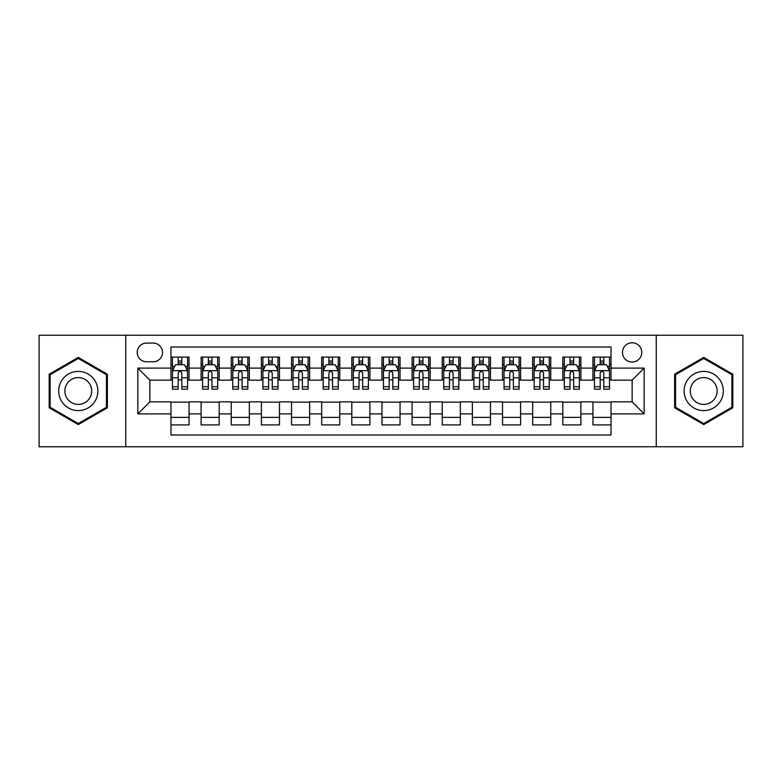 <?xml version="1.0" encoding="UTF-8"?>
<svg xmlns="http://www.w3.org/2000/svg" width="782" height="782" viewBox="0 0 782 782"><rect width="100%" height="100%" fill="white"/><g stroke="black" fill="none" stroke-linecap="round" stroke-linejoin="round"><path stroke-width="1.17" d="M632.13 342.77A9.648 9.648 0 0 0 622.482 352.418A9.648 9.648 0 0 0 632.13 362.066A9.648 9.648 0 0 0 641.778 352.418A9.648 9.648 0 0 0 632.13 342.77M656.245 446.757L742.9 446.757L742.9 335.243L656.245 335.243L656.245 446.757L125.755 446.757L125.755 335.243L39.1 335.243L39.1 446.757L125.755 446.757M611.035 357.091L592.952 357.091L592.952 368.097L580.889 368.097L580.889 380.15L592.952 380.15L592.952 368.097M580.889 368.097L580.889 357.091L562.805 357.091L562.805 368.097L550.753 368.097L550.753 380.15L562.805 380.15L562.805 368.097M550.753 368.097L550.753 357.091L532.669 357.091L532.669 368.097L520.607 368.097L520.607 380.15L532.669 380.15L532.669 368.097M520.607 368.097L520.607 357.091L502.523 357.091L502.523 368.097L490.47 368.097L490.47 380.15L502.523 380.15L502.523 368.097M490.47 368.097L490.47 357.091L472.377 357.091L472.377 368.097L460.324 368.097L460.324 380.15L472.377 380.15L472.377 368.097M460.324 368.097L460.324 357.091L442.241 357.091L442.241 368.097L430.188 368.097L430.188 380.15L442.241 380.15L442.241 368.097M430.188 368.097L430.188 357.091L412.094 357.091L412.094 368.097L400.042 368.097L400.042 380.15L412.094 380.15L412.094 368.097M400.042 368.097L400.042 357.091L381.958 357.091L381.958 368.097L369.906 368.097L369.906 380.15L381.958 380.15L381.958 368.097M369.906 368.097L369.906 357.091L351.812 357.091L351.812 368.097L339.759 368.097L339.759 380.15L351.812 380.15L351.812 368.097M339.759 368.097L339.759 357.091L321.676 357.091L321.676 368.097L309.623 368.097L309.623 380.15L321.676 380.15L321.676 368.097M309.623 368.097L309.623 357.091L291.53 357.091L291.53 368.097L279.477 368.097L279.477 380.15L291.53 380.15L291.53 368.097M279.477 368.097L279.477 357.091L261.393 357.091L261.393 368.097L249.331 368.097L249.331 380.15L261.393 380.15L261.393 368.097M249.331 368.097L249.331 357.091L231.247 357.091L231.247 368.097L219.195 368.097L219.195 380.15L231.247 380.15L231.247 368.097M219.195 368.097L219.195 357.091L201.111 357.091L201.111 380.15L189.049 380.15L189.049 357.091L170.965 357.091M170.965 424.909L189.049 424.909L189.049 401.85L201.111 401.85L201.111 424.909L219.195 424.909L219.195 401.85L231.247 401.85L231.247 413.903L219.195 413.903M231.247 413.903L231.247 424.909L249.331 424.909L249.331 401.85L261.393 401.85L261.393 413.903L249.331 413.903M261.393 413.903L261.393 424.909L279.477 424.909L279.477 401.85L291.53 401.85L291.53 413.903L279.477 413.903M291.53 413.903L291.53 424.909L309.623 424.909L309.623 401.85L321.676 401.85L321.676 413.903L309.623 413.903M321.676 413.903L321.676 424.909L339.759 424.909L339.759 401.85L351.812 401.85L351.812 413.903L339.759 413.903M351.812 413.903L351.812 424.909L369.906 424.909L369.906 401.85L381.958 401.85L381.958 413.903L369.906 413.903M381.958 413.903L381.958 424.909L400.042 424.909L400.042 401.85L412.094 401.85L412.094 413.903L400.042 413.903M412.094 413.903L412.094 424.909L430.188 424.909L430.188 401.85L442.241 401.85L442.241 413.903L430.188 413.903M442.241 413.903L442.241 424.909L460.324 424.909L460.324 401.85L472.377 401.85L472.377 413.903L460.324 413.903M472.377 413.903L472.377 424.909L490.47 424.909L490.47 401.85L502.523 401.85L502.523 413.903L490.47 413.903M502.523 413.903L502.523 424.909L520.607 424.909L520.607 401.85L532.669 401.85L532.669 413.903L520.607 413.903M532.669 413.903L532.669 424.909L550.753 424.909L550.753 401.85L562.805 401.85L562.805 413.903L550.753 413.903M562.805 413.903L562.805 424.909L580.889 424.909L580.889 401.85L592.952 401.85L592.952 413.903L580.889 413.903M146.557 361.763L153.184 361.763A9.345 9.345 0 0 0 162.529 352.418A9.345 9.345 0 0 0 153.184 343.073L146.557 343.073A9.345 9.345 0 0 0 137.212 352.418A9.345 9.345 0 0 0 146.557 361.763M656.245 335.243L125.755 335.243M611.035 368.097L611.035 346.993L170.965 346.993L170.965 380.15L149.87 380.15L149.87 401.85L170.965 401.85L170.965 435.007L611.035 435.007L611.035 401.85L632.13 401.85L632.13 380.15L611.035 380.15L611.035 368.097L644.182 368.097L644.182 413.903L611.035 413.903M170.965 413.903L137.818 413.903L137.818 368.097L170.965 368.097M592.952 413.903L592.952 424.909L611.035 424.909M170.965 364.627L172.48 364.627M178.198 364.627L181.815 364.627M187.543 364.627L189.049 364.627M170.965 379.847L172.48 379.847M178.198 379.847L181.815 379.847M187.543 379.847L189.049 379.847M170.965 402.153L189.049 402.153M170.965 417.373L189.049 417.373M201.111 379.847L202.616 379.847M208.344 379.847L211.961 379.847M217.689 379.847L219.195 379.847M201.111 364.627L202.616 364.627M208.344 364.627L211.961 364.627M217.689 364.627L219.195 364.627M201.111 402.153L219.195 402.153M201.111 417.373L219.195 417.373M231.247 402.153L249.331 402.153M231.247 417.373L249.331 417.373M231.247 364.627L232.762 364.627M238.481 364.627L242.097 364.627M247.826 364.627L249.331 364.627M231.247 379.847L232.762 379.847M238.481 379.847L242.097 379.847M247.826 379.847L249.331 379.847M261.393 402.153L279.477 402.153M261.393 417.373L279.477 417.373M261.393 364.627L262.899 364.627M268.627 364.627L272.244 364.627M277.972 364.627L279.477 364.627M261.393 379.847L262.899 379.847M268.627 379.847L272.244 379.847M277.972 379.847L279.477 379.847M291.53 402.153L309.623 402.153M291.53 417.373L309.623 417.373M291.53 364.627L293.045 364.627M298.763 364.627L302.38 364.627M308.108 364.627L309.623 364.627M291.53 379.847L293.045 379.847M298.763 379.847L302.38 379.847M308.108 379.847L309.623 379.847M321.676 402.153L339.759 402.153M321.676 417.373L339.759 417.373M321.676 364.627L323.181 364.627M328.909 364.627L332.526 364.627M338.254 364.627L339.759 364.627M321.676 379.847L323.181 379.847M328.909 379.847L332.526 379.847M338.254 379.847L339.759 379.847M351.812 402.153L369.906 402.153M351.812 417.373L369.906 417.373M351.812 364.627L353.327 364.627M359.046 364.627L362.662 364.627M368.39 364.627L369.906 364.627M351.812 379.847L353.327 379.847M359.046 379.847L362.662 379.847M368.39 379.847L369.906 379.847M381.958 402.153L400.042 402.153M381.958 417.373L400.042 417.373M381.958 364.627L383.463 364.627M389.192 364.627L392.808 364.627M398.537 364.627L400.042 364.627M381.958 379.847L383.463 379.847M389.192 379.847L392.808 379.847M398.537 379.847L400.042 379.847M412.094 402.153L430.188 402.153M412.094 417.373L430.188 417.373M412.094 364.627L413.61 364.627M419.338 364.627L422.954 364.627M428.673 364.627L430.188 364.627M412.094 379.847L413.61 379.847M419.338 379.847L422.954 379.847M428.673 379.847L430.188 379.847M442.241 402.153L460.324 402.153M442.241 417.373L460.324 417.373M442.241 364.627L443.746 364.627M449.474 364.627L453.091 364.627M458.819 364.627L460.324 364.627M442.241 379.847L443.746 379.847M449.474 379.847L453.091 379.847M458.819 379.847L460.324 379.847M472.377 402.153L490.47 402.153M472.377 417.373L490.47 417.373M472.377 364.627L473.892 364.627M479.62 364.627L483.237 364.627M488.955 364.627L490.47 364.627M472.377 379.847L473.892 379.847M479.62 379.847L483.237 379.847M488.955 379.847L490.47 379.847M502.523 402.153L520.607 402.153M502.523 417.373L520.607 417.373M502.523 364.627L504.028 364.627M509.756 364.627L513.373 364.627M519.101 364.627L520.607 364.627M502.523 379.847L504.028 379.847M509.756 379.847L513.373 379.847M519.101 379.847L520.607 379.847M532.669 402.153L550.753 402.153M532.669 417.373L550.753 417.373M532.669 364.627L534.174 364.627M539.903 364.627L543.519 364.627M549.238 364.627L550.753 364.627M532.669 379.847L534.174 379.847M539.903 379.847L543.519 379.847M549.238 379.847L550.753 379.847M562.805 402.153L580.889 402.153M562.805 417.373L580.889 417.373M562.805 364.627L564.311 364.627M570.039 364.627L573.656 364.627M579.384 364.627L580.889 364.627M562.805 379.847L564.311 379.847M570.039 379.847L573.656 379.847M579.384 379.847L580.889 379.847M592.952 402.153L611.035 402.153M592.952 417.373L611.035 417.373M592.952 364.627L594.457 364.627M600.185 364.627L603.802 364.627M609.52 364.627L611.035 364.627M592.952 379.847L594.457 379.847M600.185 379.847L603.802 379.847M609.52 379.847L611.035 379.847M149.87 380.15L137.818 368.097M149.87 401.85L137.818 413.903M644.182 368.097L632.13 380.15M644.182 413.903L632.13 401.85M78.288 424.587L107.369 407.793L107.369 374.207L78.288 357.413L49.198 374.207L49.198 407.793L78.288 424.587M732.802 374.207L703.712 357.413L674.631 374.207L674.631 407.793L703.712 424.587L732.802 407.793L732.802 374.207M181.815 361.01L178.198 361.01M187.543 386.738L181.815 386.738L181.815 389.192L187.543 389.192L187.543 370.805L184.532 364.774L175.491 364.774L172.48 370.805L172.48 389.192L178.198 389.192L178.198 386.738L172.48 386.738M172.48 370.805L172.48 357.091M187.543 370.805L187.543 357.091M178.198 364.774L178.198 357.091M181.815 357.091L181.815 364.774M181.815 386.738L181.815 373.063C180.613 370.746 179.41 370.746 178.198 373.063L178.198 386.738M78.288 371.411A19.589 19.589 0 0 0 58.689 391A19.589 19.589 0 0 0 78.288 410.589A19.589 19.589 0 0 0 97.877 391A19.589 19.589 0 0 0 78.288 371.411M78.288 377.589A13.411 13.411 0 0 0 64.867 391A13.411 13.411 0 0 0 78.288 404.411A13.411 13.411 0 0 0 91.699 391A13.411 13.411 0 0 0 78.288 377.589M106.469 407.275L78.288 423.541L50.097 407.275L50.097 374.725L78.288 358.459L106.469 374.725L106.469 407.275M686.752 381.205A19.589 19.589 0 0 0 693.917 407.969A19.589 19.589 0 0 0 720.681 400.795A19.589 19.589 0 0 0 713.516 374.031A19.589 19.589 0 0 0 686.752 381.205M692.099 384.294A13.411 13.411 0 0 0 697.006 402.613A13.411 13.411 0 0 0 715.334 397.706A13.411 13.411 0 0 0 710.427 379.387A13.411 13.411 0 0 0 692.099 384.294M731.903 374.725L731.903 407.275L703.712 423.541L675.531 407.275L675.531 374.725L703.712 358.459L731.903 374.725M211.961 361.01L208.344 361.01M217.689 386.738L211.961 386.738L211.961 389.192L217.689 389.192L217.689 370.805L214.669 364.774L205.627 364.774L202.616 370.805L202.616 389.192L208.344 389.192L208.344 386.738L202.616 386.738M202.616 370.805L202.616 357.091M217.689 370.805L217.689 357.091M208.344 364.774L208.344 357.091M211.961 357.091L211.961 364.774M211.961 386.738L211.961 373.063C210.759 370.746 209.547 370.746 208.344 373.063L208.344 386.738M242.097 361.01L238.481 361.01M247.826 386.738L242.097 386.738L242.097 389.192L247.826 389.192L247.826 370.805L244.815 364.774L235.773 364.774L232.762 370.805L232.762 389.192L238.481 389.192L238.481 386.738L232.762 386.738M232.762 370.805L232.762 357.091M247.826 370.805L247.826 357.091M238.481 364.774L238.481 357.091M242.097 357.091L242.097 364.774M242.097 386.738L242.097 373.063C240.895 370.746 239.693 370.746 238.481 373.063L238.481 386.738M272.244 361.01L268.627 361.01M277.972 386.738L272.244 386.738L272.244 389.192L277.972 389.192L277.972 370.805L274.951 364.774L265.909 364.774L262.899 370.805L262.899 389.192L268.627 389.192L268.627 386.738L262.899 386.738M262.899 370.805L262.899 357.091M277.972 370.805L277.972 357.091M268.627 364.774L268.627 357.091M272.244 357.091L272.244 364.774M272.244 386.738L272.244 373.063C271.041 370.746 269.829 370.746 268.627 373.063L268.627 386.738M302.38 361.01L298.763 361.01M308.108 386.738L302.38 386.738L302.38 389.192L308.108 389.192L308.108 370.805L305.097 364.774L296.055 364.774L293.045 370.805L293.045 389.192L298.763 389.192L298.763 386.738L293.045 386.738M293.045 370.805L293.045 357.091M308.108 370.805L308.108 357.091M298.763 364.774L298.763 357.091M302.38 357.091L302.38 364.774M302.38 386.738L302.38 373.063C301.178 370.746 299.975 370.746 298.763 373.063L298.763 386.738M332.526 361.01L328.909 361.01M338.254 386.738L332.526 386.738L332.526 389.192L338.254 389.192L338.254 370.805L335.243 364.774L326.192 364.774L323.181 370.805L323.181 389.192L328.909 389.192L328.909 386.738L323.181 386.738M323.181 370.805L323.181 357.091M338.254 370.805L338.254 357.091M328.909 364.774L328.909 357.091M332.526 357.091L332.526 364.774M332.526 386.738L332.526 373.063C331.324 370.746 330.112 370.746 328.909 373.063L328.909 386.738M362.662 361.01L359.046 361.01M368.39 386.738L362.662 386.738L362.662 389.192L368.39 389.192L368.39 370.805L365.38 364.774L356.338 364.774L353.327 370.805L353.327 389.192L359.046 389.192L359.046 386.738L353.327 386.738M353.327 370.805L353.327 357.091M368.39 370.805L368.39 357.091M359.046 364.774L359.046 357.091M362.662 357.091L362.662 364.774M362.662 386.738L362.662 373.063C361.46 370.746 360.258 370.746 359.046 373.063L359.046 386.738M392.808 361.01L389.192 361.01M398.537 386.738L392.808 386.738L392.808 389.192L398.537 389.192L398.537 370.805L395.526 364.774L386.474 364.774L383.463 370.805L383.463 389.192L389.192 389.192L389.192 386.738L383.463 386.738M383.463 370.805L383.463 357.091M398.537 370.805L398.537 357.091M389.192 364.774L389.192 357.091M392.808 357.091L392.808 364.774M392.808 386.738L392.808 373.063C391.606 370.746 390.394 370.746 389.192 373.063L389.192 386.738M422.954 361.01L419.338 361.01M428.673 386.738L422.954 386.738L422.954 389.192L428.673 389.192L428.673 370.805L425.662 364.774L416.62 364.774L413.61 370.805L413.61 389.192L419.338 389.192L419.338 386.738L413.61 386.738M413.61 370.805L413.61 357.091M428.673 370.805L428.673 357.091M419.338 364.774L419.338 357.091M422.954 357.091L422.954 364.774M422.954 386.738L422.954 373.063C421.742 370.746 420.54 370.746 419.338 373.063L419.338 386.738M453.091 361.01L449.474 361.01M458.819 386.738L453.091 386.738L453.091 389.192L458.819 389.192L458.819 370.805L455.808 364.774L446.757 364.774L443.746 370.805L443.746 389.192L449.474 389.192L449.474 386.738L443.746 386.738M443.746 370.805L443.746 357.091M458.819 370.805L458.819 357.091M449.474 364.774L449.474 357.091M453.091 357.091L453.091 364.774M453.091 386.738L453.091 373.063C451.888 370.746 450.686 370.746 449.474 373.063L449.474 386.738M483.237 361.01L479.62 361.01M488.955 386.738L483.237 386.738L483.237 389.192L488.955 389.192L488.955 370.805L485.945 364.774L476.903 364.774L473.892 370.805L473.892 389.192L479.62 389.192L479.62 386.738L473.892 386.738M473.892 370.805L473.892 357.091M488.955 370.805L488.955 357.091M479.62 364.774L479.62 357.091M483.237 357.091L483.237 364.774M483.237 386.738L483.237 373.063C482.025 370.746 480.822 370.746 479.62 373.063L479.62 386.738M513.373 361.01L509.756 361.01M519.101 386.738L513.373 386.738L513.373 389.192L519.101 389.192L519.101 370.805L516.091 364.774L507.049 364.774L504.028 370.805L504.028 389.192L509.756 389.192L509.756 386.738L504.028 386.738M504.028 370.805L504.028 357.091M519.101 370.805L519.101 357.091M509.756 364.774L509.756 357.091M513.373 357.091L513.373 364.774M513.373 386.738L513.373 373.063C512.171 370.746 510.969 370.746 509.756 373.063L509.756 386.738M543.519 361.01L539.903 361.01M549.238 386.738L543.519 386.738L543.519 389.192L549.238 389.192L549.238 370.805L546.227 364.774L537.185 364.774L534.174 370.805L534.174 389.192L539.903 389.192L539.903 386.738L534.174 386.738M534.174 370.805L534.174 357.091M549.238 370.805L549.238 357.091M539.903 364.774L539.903 357.091M543.519 357.091L543.519 364.774M543.519 386.738L543.519 373.063C542.307 370.746 541.105 370.746 539.903 373.063L539.903 386.738M573.656 361.01L570.039 361.01M579.384 386.738L573.656 386.738L573.656 389.192L579.384 389.192L579.384 370.805L576.373 364.774L567.331 364.774L564.311 370.805L564.311 389.192L570.039 389.192L570.039 386.738L564.311 386.738M564.311 370.805L564.311 357.091M579.384 370.805L579.384 357.091M570.039 364.774L570.039 357.091M573.656 357.091L573.656 364.774M573.656 386.738L573.656 373.063C572.453 370.746 571.251 370.746 570.039 373.063L570.039 386.738M603.802 361.01L600.185 361.01M609.52 386.738L603.802 386.738L603.802 389.192L609.52 389.192L609.52 370.805L606.509 364.774L597.468 364.774L594.457 370.805L594.457 389.192L600.185 389.192L600.185 386.738L594.457 386.738M594.457 370.805L594.457 357.091M609.52 370.805L609.52 357.091M600.185 364.774L600.185 357.091M603.802 357.091L603.802 364.774M603.802 386.738L603.802 373.063C602.59 370.746 601.387 370.746 600.185 373.063L600.185 386.738M201.111 413.903L189.049 413.903M201.111 368.097L189.049 368.097M187.475 370.658L172.548 370.658M172.48 366.435L174.66 366.435M185.363 366.435L187.543 366.435M178.198 377.794L172.48 377.794M187.543 377.794L181.815 377.794M181.815 362.926L178.198 362.926M217.611 370.658L202.694 370.658M202.616 366.435L204.806 366.435M215.5 366.435L217.689 366.435M208.344 377.794L202.616 377.794M217.689 377.794L211.961 377.794M211.961 362.926L208.344 362.926M247.757 370.658L232.831 370.658M232.762 366.435L234.942 366.435M245.646 366.435L247.826 366.435M238.481 377.794L232.762 377.794M247.826 377.794L242.097 377.794M242.097 362.926L238.481 362.926M277.893 370.658L262.977 370.658M262.899 366.435L265.088 366.435M275.782 366.435L277.972 366.435M268.627 377.794L262.899 377.794M277.972 377.794L272.244 377.794M272.244 362.926L268.627 362.926M308.04 370.658L293.113 370.658M293.045 366.435L295.225 366.435M305.928 366.435L308.108 366.435M298.763 377.794L293.045 377.794M308.108 377.794L302.38 377.794M302.38 362.926L298.763 362.926M338.176 370.658L323.259 370.658M323.181 366.435L325.371 366.435M336.065 366.435L338.254 366.435M328.909 377.794L323.181 377.794M338.254 377.794L332.526 377.794M332.526 362.926L328.909 362.926M368.322 370.658L353.396 370.658M353.327 366.435L355.507 366.435M366.211 366.435L368.39 366.435M359.046 377.794L353.327 377.794M368.39 377.794L362.662 377.794M362.662 362.926L359.046 362.926M398.458 370.658L383.542 370.658M383.463 366.435L385.653 366.435M396.347 366.435L398.537 366.435M389.192 377.794L383.463 377.794M398.537 377.794L392.808 377.794M392.808 362.926L389.192 362.926M428.604 370.658L413.678 370.658M413.61 366.435L415.789 366.435M426.493 366.435L428.673 366.435M419.338 377.794L413.61 377.794M428.673 377.794L422.954 377.794M422.954 362.926L419.338 362.926M458.741 370.658L443.824 370.658M443.746 366.435L445.935 366.435M456.629 366.435L458.819 366.435M449.474 377.794L443.746 377.794M458.819 377.794L453.091 377.794M453.091 362.926L449.474 362.926M488.887 370.658L473.96 370.658M473.892 366.435L476.072 366.435M486.775 366.435L488.955 366.435M479.62 377.794L473.892 377.794M488.955 377.794L483.237 377.794M483.237 362.926L479.62 362.926M519.023 370.658L504.107 370.658M504.028 366.435L506.218 366.435M516.912 366.435L519.101 366.435M509.756 377.794L504.028 377.794M519.101 377.794L513.373 377.794M513.373 362.926L509.756 362.926M549.169 370.658L534.243 370.658M534.174 366.435L536.354 366.435M547.058 366.435L549.238 366.435M539.903 377.794L534.174 377.794M549.238 377.794L543.519 377.794M543.519 362.926L539.903 362.926M579.306 370.658L564.389 370.658M564.311 366.435L566.5 366.435M577.194 366.435L579.384 366.435M570.039 377.794L564.311 377.794M579.384 377.794L573.656 377.794M573.656 362.926L570.039 362.926M609.452 370.658L594.525 370.658M594.457 366.435L596.637 366.435M607.34 366.435L609.52 366.435M600.185 377.794L594.457 377.794M609.52 377.794L603.802 377.794M603.802 362.926L600.185 362.926"/></g></svg>
